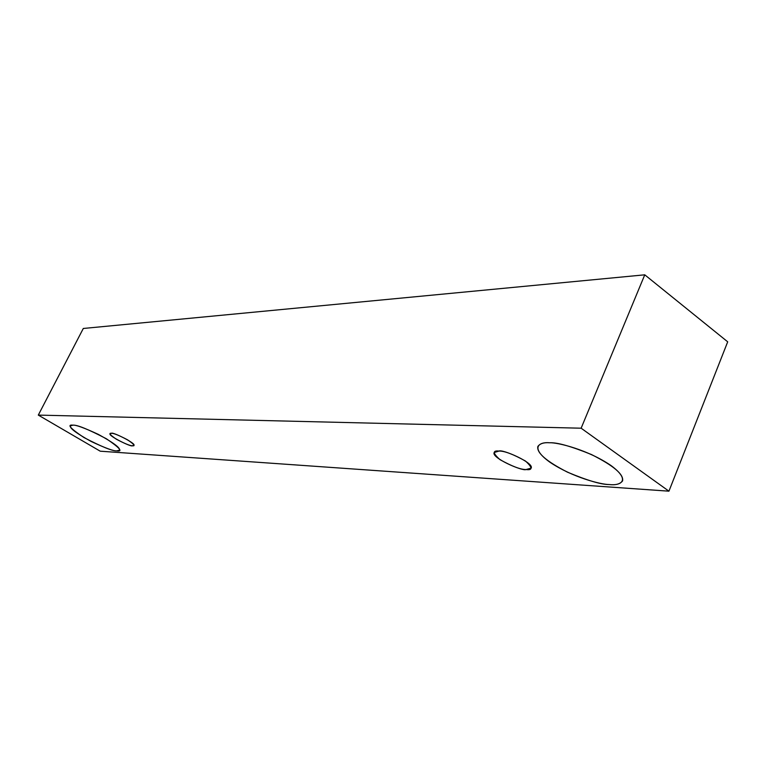 <?xml version="1.0" encoding="UTF-8"?>
<svg xmlns="http://www.w3.org/2000/svg" width="766" height="766" viewBox="0 0 766 766"><rect width="100%" height="100%" fill="white"/><g stroke="black" fill="none" stroke-linecap="round" stroke-linejoin="round"><path stroke-width="1.15" d="M668.938 491.178L100.241 451.193L38.3 415.095L83.302 328.47L38.3 415.095L581.135 428.204L644.761 274.822L83.302 328.47L644.761 274.822L581.135 428.204L668.938 491.178L727.7 341.818L668.938 491.178L581.135 428.204L38.3 415.095L100.241 451.193L668.938 491.178M727.7 341.818L644.761 274.822L727.7 341.818M72.875 425.168C76.945 424.699 88.09 429.219 106.321 438.726C119.812 447.89 123.278 451.93 116.7 450.868C112.468 451.145 101.552 446.702 83.954 437.539C70.415 428.5 66.728 424.374 72.875 425.168L70.453 425.886C69.4 428.06 76.274 433.24 91.068 441.417C105.143 448.024 113.684 451.174 116.7 450.868L119.467 450.169C120.511 447.957 113.483 442.7 98.374 434.399C84.136 427.792 75.633 424.718 72.875 425.168M549.662 442.777C557.552 442.308 587.915 449.766 611.105 465.604C632.151 481.23 619.464 485.893 609.248 484.543C600.764 484.552 572.355 477.247 550.103 462.348C529.268 447.459 539.36 441.714 549.662 442.777C543.946 442.308 540.02 443.533 537.866 446.434C536.43 452.716 546.311 461.304 567.51 472.191C587.426 480.531 601.339 484.648 609.248 484.543C615.615 485.299 620.058 484.093 622.576 480.914C623.907 474.422 613.528 465.632 591.448 454.535C571.005 446.252 557.073 442.327 549.662 442.777M499.001 451.069C504.287 450.877 513.115 454.2 525.466 461.036C532.609 467.557 532.81 470.391 526.06 469.539C520.765 469.635 512.09 466.35 500.035 459.686C492.768 453.233 492.423 450.36 499.001 451.069L494.223 452.495C490.767 457.541 522.402 471.483 526.06 469.539L531.116 468.112C534.563 462.98 502.362 448.943 499.001 451.069M111.463 433.326C113.55 433.135 118.941 435.308 127.644 439.866C134.06 444.27 135.668 446.233 132.451 445.745C130.325 445.898 124.992 443.734 116.432 439.263C110.007 434.887 108.351 432.905 111.463 433.326L110.151 433.7C107.345 435.433 131.742 447.516 132.451 445.745L133.849 445.372C136.664 443.619 112.008 431.459 111.463 433.326"/></g></svg>
